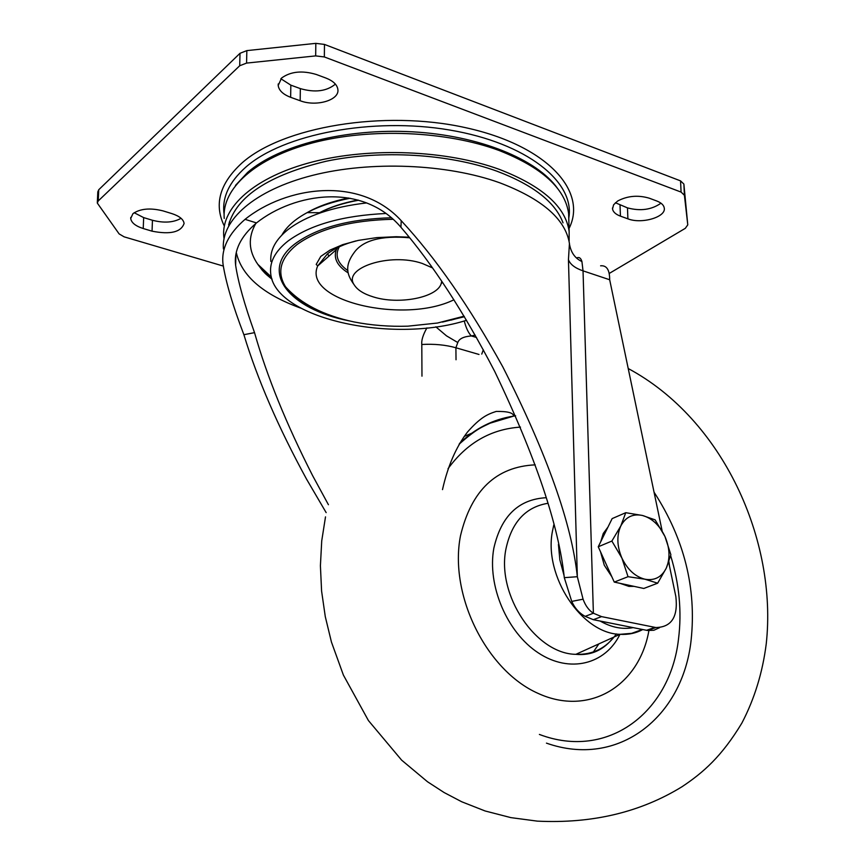<?xml version="1.0" encoding="UTF-8"?>
<svg xmlns="http://www.w3.org/2000/svg" width="865" height="865" viewBox="0 0 865 865"><rect width="100%" height="100%" fill="white"/><g stroke="black" fill="none" stroke-linecap="round" stroke-linejoin="round"><path stroke-width="1.3" d="M649.172 198.161C637.938 194.895 627.428 195.847 617.653 201.015L613.609 204.778L612.539 208.865C613.036 211.936 615.675 214.358 620.432 216.142L627.893 218.834C641.56 224.294 666.201 217.104 664.266 208.043C663.79 205.092 661.26 202.734 656.686 200.961L649.172 198.161M316.298 74.477C302.231 70.281 290.651 71.471 281.558 78.045L278.195 85.505C278.919 90.479 283.071 94.415 290.651 97.312L300.166 100.74C316.201 107.011 339.577 100.189 337.891 89.538C337.22 84.77 333.241 80.942 325.932 78.055L316.298 74.477M163.053 210.898C150.186 207.687 140.141 208.627 132.929 213.687L130.712 218.488C131.35 222.705 135.524 226.057 143.233 228.533L152.045 231.171C170.383 234.761 181.066 232.188 184.094 223.462C183.51 219.386 179.466 216.109 171.962 213.633L163.053 210.898M466.559 320.288C391.856 344.227 273.113 318.147 270.637 272.724C269.696 261.576 275.438 251.045 287.872 241.151C310.157 224.727 342.886 215.504 386.082 213.482M366.695 202.918C332.257 206.951 306.048 215.828 288.056 229.539C275.643 239.54 269.902 250.18 270.842 261.446M229.257 222.467L229.279 223.57M229.203 224.824L229.506 221.645M563.029 222.856C555.33 202.183 533.273 184.948 496.856 171.162C448.989 153.829 381.141 149.71 326.267 161.214C269.199 174.914 236.642 196.171 228.609 224.987M224.003 238.545L223.765 236.329C221.191 207.189 254.634 176.806 312.633 161.906C370.544 147.007 446.772 150.218 499.365 169.378C542.42 186.051 565.678 206.757 569.148 231.506L569.148 240.935M568.846 220.986L568.64 213.612C565.169 188.462 541.966 167.421 499.029 150.467C446.589 131.004 370.598 127.706 312.86 142.833C255.034 157.96 221.667 188.819 224.23 218.423M181.055 218.294C173.562 222.565 164.026 223.224 152.456 220.272L143.655 217.602L134.161 212.714M335.404 84.121C326.656 91.312 314.968 92.815 300.339 88.608L290.835 85.148L280.855 78.726M615.383 202.734L627.482 207.881C640.468 211.33 651.637 209.763 660.968 203.189M223.181 266.031L124.127 236.837L119.111 233.885L97.302 203.059L98.232 200.95L239.713 65.751L246.568 63.091L315.671 55.901L324.343 56.949L681.079 192.084L684.41 195.285L687.772 224.846L685.318 228.328L609.252 273.437M687.772 224.846L683.88 184.072L680.56 180.882L324.472 44.418L315.822 43.358L246.849 50.613L240.016 53.295L98.74 189.738L97.81 191.868L97.323 202.551M328.43 504.717L312.654 475.696C286.315 424.023 266.939 376.34 254.526 332.647C244.46 304.458 238.156 282.022 235.637 265.339C233.777 250.526 240.719 236.383 256.483 222.921C294.511 192.809 362.532 182.137 400.928 227.268C432.63 264.085 463.9 312.179 494.758 371.539C535.673 456.958 558.844 525.671 564.294 577.658L571.733 601.402C574.793 608.203 579.269 613.188 585.162 616.345L593.325 619.686L647.496 630.488L653.875 630.261L659.541 627.698M668.688 562.272L675.857 596.58C678.171 616.907 671.5 627.222 655.843 627.536L601.564 616.615L593.39 613.242C588.86 610.355 585.421 605.673 583.075 599.185L577.333 576.717C571.787 523.768 546.95 453.833 502.825 366.922C469.49 306.545 435.625 257.802 401.23 220.694C359.613 175.173 285.774 186.624 245.054 219.342C228.436 233.788 221.094 248.774 223.051 264.279C225.83 282.185 232.782 305.659 243.887 334.701C257.381 379.108 278.271 427.267 306.567 479.178L326.159 512.621M564.294 577.658L577.333 576.717L568.446 259.651L569.451 243.238M600.602 265.815C606.668 265.209 609.684 269.858 609.674 279.752L662.114 530.807M609.674 279.752L583.032 270.853L593.39 613.242L585.162 616.345M568.446 259.651C570.186 264.387 575.052 268.118 583.032 270.853L581.929 261.544C580.923 258.159 579.269 256.916 576.977 257.824M223.44 248.979C220.845 220.186 254.353 190.138 312.47 175.39C370.501 160.641 446.902 163.809 499.602 182.742C541.447 198.647 564.64 218.445 569.202 242.124C570.316 251.672 574.555 258.148 581.929 261.544M483.319 349.752L481.762 354.088M435.83 326.819L446.481 335.836L457.78 342.54C459.12 338.756 463.651 336.561 471.349 335.944L476.529 337.48M464.256 320.947C466.051 327.986 468.419 332.993 471.349 335.944L475.209 335.144M421.969 376.167L421.806 344.486C421.287 340.41 422.996 334.885 426.91 327.911M421.806 344.486C434.219 343.783 445.583 344.875 455.898 347.762L457.78 342.54M409.632 237.778C380.914 235.323 362.273 240.47 353.699 253.229C343.556 267.317 348.011 276.238 354.326 285.028C341.848 268.085 390.061 252.223 422.282 263.457L432.414 267.858M441.745 281.266L441.139 283.817C436.728 297.755 398.343 304.956 373.248 296.89C363.819 294.003 357.515 290.045 354.326 285.028M535.23 464.851C496.261 466.646 471.349 490.282 460.494 535.759C448.892 594.85 486.335 670.44 537.954 693.33C589.433 717.063 639.711 685.448 649.02 629.947M611.836 576.728L604.289 565.245L600.548 551.848M600.699 541.814L603.273 533.456L607.954 527.099M634.045 586.362L628.942 586.384L620.086 583.356M657.66 583.194L666.277 568.132L670.883 554.746L664.969 536.516C669.845 548.042 670.278 558.574 666.277 568.132C661.671 577.193 654.546 580.88 644.901 579.204L657.66 583.194L643.798 588.47L614.269 582.091L598.245 546.777L612.15 518.6L625.763 512.696L620.8 525.974C625.644 517.011 632.877 513.507 642.479 515.475L625.763 512.696M621.913 558.098C616.929 546.269 616.55 535.554 620.8 525.974L611.879 541.058L621.913 558.098L628.033 576.696L644.901 579.204C635.17 576.652 627.514 569.613 621.913 558.098M664.969 536.516C659.562 525.25 652.069 518.232 642.479 515.475L655.129 519.865L664.969 536.516M614.269 582.091L628.033 576.696M598.245 546.777L611.879 541.058M235.485 185.402L247.682 172.362C278.898 145.233 345.773 128.074 412.594 131.826C479.448 135.546 537.187 159.365 557.644 188.548M347.925 270.648C337.512 263.349 334.636 255.391 339.296 246.795M348.227 272.929C337.274 266.031 333.295 258.289 336.29 249.726L337.209 247.801M327.446 253.856L317.714 265.923C301.993 300.912 403.868 324.462 453.92 299.787M355.98 240.903C344.497 243.973 335.285 248.071 328.343 253.175M393.186 219.267C351.039 220.261 318.958 228.717 296.965 244.6C280.325 258.17 276.53 272.237 285.569 286.802C300.696 303.734 323.467 315.433 353.882 321.91C371.28 325.327 389.272 326.743 407.848 326.17L437.474 323.034L464.094 316.19M464.278 316.493L451.022 320.115M339.577 318.385C313.195 311.162 295.192 300.631 285.569 286.802C294.63 300.425 312.579 310.935 339.404 318.331M391.488 217.764C349.384 219.018 317.379 227.592 295.462 243.498C258.029 271.405 289.288 309.227 349.092 320.861M442.437 322.083L464.418 316.72M327.63 253.726L328.884 256.181M568.77 218.294L568.867 217.634C574.879 181.985 526.936 143.028 449.735 130.042C372.718 116.84 283.006 134.086 245.682 167.248C228.976 182.18 221.786 197.836 224.111 214.228M569.062 228.414C587.908 191.143 546.994 145.374 465.37 127.631C384.028 109.563 282.098 126.766 241.638 163.28C219.786 183.456 213.925 204.194 224.046 225.484M152.045 231.171L152.456 220.272M143.655 217.602L143.233 228.533M300.166 100.74L300.339 88.608M290.835 85.148L290.651 97.312M620.032 205.167L620.432 216.142M627.893 218.834L627.482 207.881M683.88 184.115L684.41 195.285M681.079 192.084L680.56 180.882M324.472 44.418L324.343 56.949M315.671 55.901L315.822 43.358M246.849 50.613L246.568 63.091M239.713 65.751L240.016 53.295M98.74 189.738L98.232 200.95M300.436 308.016C263.165 294.403 241.811 276.022 236.372 252.894M350.098 198.247C333.328 201.534 319.023 206.324 307.172 212.617C294.987 219.213 286.575 226.662 281.947 234.966M317.163 214.001L319.52 212.704C330.16 207.092 342.994 202.886 358.034 200.064M646.544 630.315L654.902 627.363M601.564 616.615L593.325 619.686M571.733 601.402L583.075 599.185M400.928 227.268L401.23 220.694M256.483 222.921L245.054 219.342M254.526 332.647L243.887 334.701M456.028 359.764L455.898 347.762L479.005 354.466M271.837 278.671L257.813 264.322C248.515 251.034 247.844 237.41 255.802 223.473M654.037 492.163C684.269 538.83 696.617 588.2 691.103 640.273C682.766 716.999 618.518 768.607 546.453 743.132M642.727 629.558C635.807 633.245 628.217 634.834 619.967 634.326C581.767 633.656 543.555 576.144 552.421 531.359L553.816 524.785M539.392 734.439C607.911 760.508 670.386 712.219 678.517 638.932C681.934 611.685 679.317 583.94 670.656 555.687M578.274 653.237L576.944 654.427M592.925 652.653L598.84 643.906M642.371 629.482L631.666 633.342L619.967 634.326C605.338 664.461 569.592 673.608 538.365 652.924C507.052 632.553 487.006 585.464 493.85 548.172C501.17 516.037 518.622 499.213 546.193 497.71M547.88 503.311C525.671 506.998 511.702 522.168 505.971 548.843C496.337 595.034 535.932 653.972 575.874 654.329C592.914 654.881 606.419 648.09 616.377 633.948M473.187 432.608L464.148 436.436M558.433 544.388L559.839 559.796L563.958 575.193M600.137 621.048C611.425 627.439 622.422 629.634 633.137 627.644M459.618 443.367C475.199 428.37 493.201 419.287 513.626 416.108L515.648 415.827M520.492 427.105C491.006 429.072 466.862 442.923 448.038 468.679M337.382 247.714L336.29 249.726L317.714 265.923L316.201 264.409L320.764 256.429L330.03 250.072L342.843 244.59L358.261 240.405L376.794 237.605L396.159 236.718L409.156 237.194M451.227 320.061L464.289 316.514M569.148 231.506L568.64 213.612M568.759 217.85L568.781 218.575M130.712 218.488L130.756 217.418M278.195 85.505L278.227 83.937M612.539 208.865L612.507 207.946M684.399 195.241L683.88 184.072M235.637 265.339L235.853 256.224M358.607 200.226C343.567 202.972 330.538 207.135 319.52 212.704L307.172 212.617C318.082 206.303 331.857 201.415 348.509 197.977M655.843 627.536L647.496 630.488M272.053 279.298C263.23 272.064 264.982 272.994 262.246 270.258L257.813 264.322L271.372 277.027M442.35 282.152L441.139 283.817M325.5 516.881L321.726 540.906L320.407 565.742L321.596 591.098L325.283 616.648L331.446 642.068L343.405 675.1L368.425 720.556L401.63 760.14L427.472 781.733L444.123 792.545L461.715 801.769L485.124 810.981L510.912 817.63L537.327 821.134C592.179 823.783 640.435 812.311 682.074 786.696C703.159 772.629 721.648 756.572 741.878 723.064C754.475 698.942 762.595 672.548 766.239 643.884C777.548 540.657 723.151 419.395 628.217 368.533M669.51 566.24L668.904 561.634M613.631 637.202C603.705 650.08 591.119 655.789 575.874 654.329L619.967 634.326M459.11 444.221C477.437 427.905 483.016 426.759 490.131 423.169L513.626 416.108C513.421 412.789 507.593 411.232 496.142 411.448C487.395 414.303 480.605 417.211 467.478 432.046C456.06 447.021 447.735 466.213 442.502 489.612M628.942 586.384L630.801 585.67"/></g></svg>
